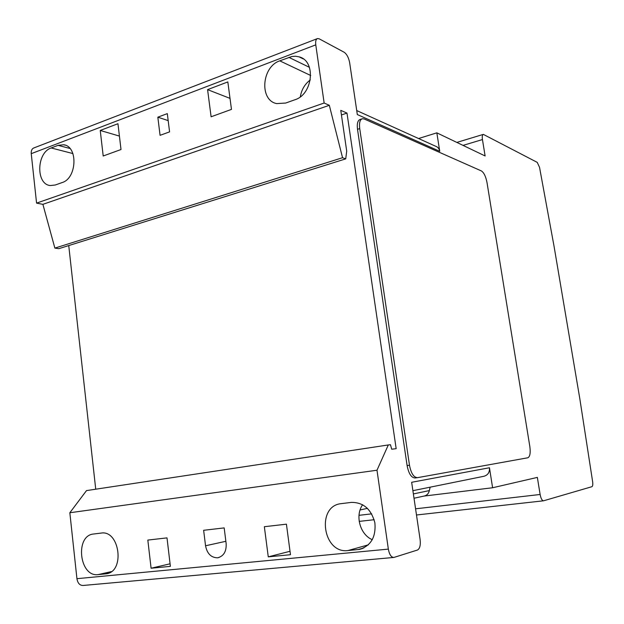 <?xml version="1.0" encoding="UTF-8"?>
<svg xmlns="http://www.w3.org/2000/svg" width="624" height="624" viewBox="0 0 624 624"><rect width="100%" height="100%" fill="white"/><g stroke="black" fill="none" stroke-linecap="round" stroke-linejoin="round"><path stroke-width="0.94" d="M412.893 490.675L483.686 476.323C487.835 475.277 489.762 472.423 489.458 467.75L492.601 487.757L537.35 477.399L540.127 494.481C540.93 498.576 542.077 500.682 543.559 500.799L591.942 486.689C592.73 486.205 592.964 484.583 592.652 481.829L579.797 398.603L554.073 246.41L539.534 167.326L537.225 162.365L483.335 134.378C482.321 134.784 482.017 136.508 482.446 139.558L485.113 155.961L436.839 132.842L439.741 151.312C439.234 148.645 437.798 146.921 435.443 146.156L356.725 110.565M417.245 477.695L415.132 477.968C411.372 477.82 408.697 473.686 407.105 465.574L357.505 129.316C356.827 123.583 357.724 120.292 360.188 119.449L361.85 118.895M317.086 38.735L34.148 147.826C32.003 148.567 31.036 150.517 31.247 153.668L36.566 203.12L42.892 204.344L54.873 248.102L58.796 248.68L345.719 158.87L346.71 151.141L340.766 110.347L346.991 113.084L396.162 448.672L391.7 449.21L390.46 444.709L388.307 444.951L376.99 470.231L388.346 549.112C389.392 554.642 391.256 557.411 393.923 557.435L417.448 550.04C419.819 548.714 420.709 545.251 420.131 539.666L411.653 482.282L489.458 467.75M439.741 151.312L357.318 114.559L349.651 62.681C348.676 57.626 346.835 54.148 344.144 52.244L319.285 38.867L317.624 38.532C315.962 39.062 315.346 41.176 315.775 44.858L324.145 103.022L329.316 105.3L342.545 157.716L345.719 158.87M393.526 557.474L83.21 585.46C79.841 585.546 77.743 583.284 76.931 578.682L388.346 549.112M388.307 444.951L86.51 490.597L69.841 512.749L76.931 578.682M68.741 245.567L95.729 489.2M409.484 465.247C411.076 473.366 413.751 477.508 417.495 477.664L527.834 457.774C529.987 456.706 530.657 452.985 529.846 446.612L487.009 182.567C485.807 176.506 483.951 172.637 481.424 170.96L364.229 118.981L362.404 118.716C359.939 119.551 359.05 122.842 359.728 128.591L409.484 465.247L407.105 465.574M347.95 550.555L359.518 549.377C370.976 545.789 376.1 536.929 374.884 522.803C371.194 509.098 363.363 502.297 351.374 502.398L341.172 503.646C316.025 505.97 322.78 553.972 347.95 550.555L368.339 544.853M268.265 556.858L290.472 554.705L286.424 524.176L264.35 526.711L268.265 556.858L290.02 551.281M226.145 543.559L224.18 527.904L203.642 530.299L205.546 545.774C207.113 553.613 211.068 557.622 217.409 557.801L217.971 557.723C223.813 556.007 226.543 551.288 226.145 543.559M151.094 568.23L170.375 566.358L167.006 537.88L147.826 540.08L151.094 568.23L170.071 563.807M101.041 533.099L93.506 534.019C74.732 535.571 79.334 577.294 98.101 574.61L106.337 573.791C125.268 571.654 119.668 529.651 101.041 533.099M69.841 512.749L376.99 470.231M436.839 132.842L418.587 138.528M103.202 155.992L121.009 149.518L117.952 123.716L100.238 130.455L103.202 155.992M160.072 135.33L169.58 131.875L167.31 113.623L157.833 117.179L160.072 135.33M211.107 116.782L231.473 109.387L227.83 81.923L207.581 89.63L211.107 116.782M341.437 114.964L346.991 113.084M430.162 487.172L429.335 490.589L413.369 493.927M414.008 498.248L424.055 496.064C426.847 495.479 428.61 493.654 429.335 490.589M492.601 487.757L424.016 496.072M372.317 539.705C360.04 534.635 354.838 515.557 362.645 504.722M36.566 203.12L324.145 103.022M42.892 204.344L329.316 105.3M300.331 96.775C301.532 89.638 304.855 84.014 310.307 79.911M285.652 103.054L294.856 99.778C312.983 94.466 316.321 60.856 299.099 56.854L295.534 56.246L291.845 56.519L279.778 60.84C261.643 66.752 259.186 100.253 276.635 103.592L285.652 103.054M58.063 145.345L51.184 147.966C36.496 152.63 35.732 184.392 50.302 185.546L55.255 185.008L62.182 182.543C76.97 178.324 78.203 146.25 63.656 144.76L58.063 145.345L69.958 148.465M54.873 248.102L342.545 157.716M157.833 117.179L168.176 120.604M100.238 130.455L119.418 136.079M207.581 89.63L230.014 98.374M31.247 153.668L315.775 44.858M357.505 129.316L359.728 128.591M463.055 145.392L482.446 139.558M359.003 515.323L371.67 513.864M415.568 508.81L540.127 494.481M358.004 549.588L363.909 547.919M98.101 574.61L111.376 571.607M105.565 573.893L108.311 573.269M205.546 545.774L225.857 541.297M51.184 147.966L72.914 153.566M279.778 60.84L310.721 75.512M288.896 57.361L309.426 67.337M456.838 142.42L483.194 134.425M359.198 521.391L374.158 519.722M416.481 514.995L543.434 500.815M217.971 557.723L219.024 557.474M359.518 549.377L362.505 548.527M106.337 573.791L107.562 573.511M367.466 508.357L360.095 509.956M63.656 144.76L65.263 145.181M299.099 56.854L303.342 58.952"/></g></svg>
